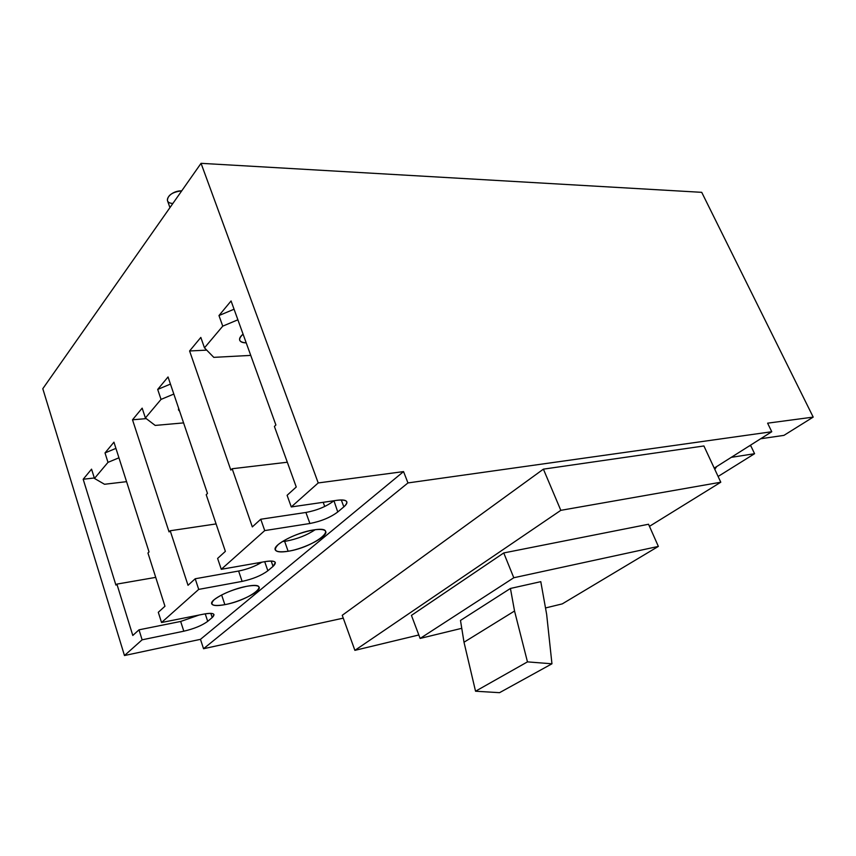 <?xml version="1.0" encoding="UTF-8"?>
<svg xmlns="http://www.w3.org/2000/svg" width="856" height="856" viewBox="0 0 856 856"><rect width="100%" height="100%" fill="white"/><g stroke="black" fill="none" stroke-linecap="round" stroke-linejoin="round"><path stroke-width="1.28" d="M286.321 541.099C297.428 538.938 307.036 535.139 315.158 529.714C307.036 535.139 297.428 538.938 286.321 541.099L282.298 541.57L286.321 541.099M169.948 207.623L167.423 200.507C167.648 195.232 172.42 192.012 181.718 190.845C169.863 190.546 161.324 202.947 172.869 203.461M499.551 692.675L551.949 663.796L546.652 614.383L551.949 663.796L499.551 692.675L475.54 691.22L499.551 692.675M464.005 642.225L475.54 691.22L527.467 661.881L551.949 663.796L527.467 661.881L514.542 611.013L510.433 588.457L540.789 581.663L546.652 614.383L540.789 581.663L510.433 588.457L514.542 611.013L527.467 661.881L475.54 691.22L464.005 642.225L514.542 611.013L464.005 642.225L460.485 620.44L464.005 642.225M460.485 620.44L510.433 588.457L460.485 620.44M658.36 546.406L562.264 603.887L545.507 607.963L562.264 603.887L658.36 546.406L648.538 524.246L658.36 546.406L513.793 577.747L658.36 546.406M420.125 638.437L513.793 577.747L503.745 552.944L648.538 524.246L503.745 552.944L513.793 577.747L420.125 638.437L411.436 615.389L503.745 552.944L411.436 615.389L420.125 638.437L461.759 628.315L420.125 638.437M418.819 634.981L354.887 650.357L560.819 510.337L720.784 482.217L649.469 526.333L720.784 482.217L560.819 510.337L354.887 650.357L418.819 634.981M342.24 615.303L354.887 650.357L342.24 615.303L543.4 469.152L560.819 510.337L543.4 469.152L703.91 445.965L720.784 482.217L703.91 445.965L543.4 469.152L342.24 615.303M407.959 482.934L771.759 431.734L714.225 468.125L771.759 431.734L407.959 482.934L403.55 471.592L318.218 482.945L201.053 163.325L701.727 192.333L813.2 417.107L767.607 423.174L771.759 431.734L767.607 423.174L813.2 417.107L701.727 192.333L201.053 163.325L42.8 388.71L124.473 655.536L200.475 639.336L203.535 648.73L407.959 482.934L203.535 648.73L343.267 618.139L203.535 648.73L200.475 639.336L403.55 471.592L407.959 482.934M783.936 435.372L813.2 417.107L783.936 435.372L760.663 438.754L783.936 435.372M754.575 453.701L750.798 445.773L749.182 446.019L750.798 445.773L754.575 453.701L731.366 468.189L754.575 453.701L731.238 457.361L754.575 453.701M718.109 476.46L731.366 468.189L718.109 476.46M714.792 469.345L716.697 466.563L714.792 469.345M403.55 471.592L200.475 639.336L124.473 655.536L142.117 639.817L183.805 631.204C194.066 628.796 202.037 625.511 207.708 621.349L212.202 617.561C216.097 613.698 213.305 612.532 203.835 614.094L161.538 622.515L198.71 589.399L242.12 581.395C252.841 579.073 261.422 575.532 267.853 570.759L273.053 566.383C277.665 561.868 275.086 560.263 265.317 561.579L221.276 569.304L264.729 530.592L309.893 523.498C321.086 521.325 330.373 517.484 337.756 511.974L343.845 506.859C349.376 501.509 347.119 499.326 337.071 500.289L291.275 506.945L318.218 482.945L403.55 471.592M313.392 529.971C299.076 532.86 287.391 537.696 278.307 544.48C272.358 550.654 275.632 552.912 288.14 551.264C315.04 547.145 341.961 525.113 313.392 529.971C320.615 528.89 324.724 529.404 325.719 531.523C328.276 536.423 304.822 548.664 288.14 551.264C280.629 552.484 276.317 551.992 275.225 549.787C272.486 545.005 296.668 532.368 313.392 529.971M224.861 604.657C250.894 599.96 274.102 580.957 246.571 586.339C232.875 589.399 222.068 593.861 214.128 599.746C209.164 604.978 212.748 606.615 224.861 604.657L221.629 594.952L224.861 604.657C217.135 606.102 212.748 605.823 211.721 603.822C209.506 599.853 230.938 589.056 246.571 586.339C254.05 585.023 258.255 585.333 259.186 587.27C261.251 591.314 240.45 601.8 224.861 604.657M201.053 163.325L318.218 482.945L291.275 506.945L287.102 495.303L296.251 487L274.412 426.459L275.889 424.983L231.077 300.959L218.976 315.554L222.753 326.147L204.477 347.836L200.828 337.425L189.593 350.971L230.831 470.083L232.169 468.746L252.327 526.9L260.759 519.239L264.729 530.592L221.276 569.304L217.617 558.422L225.374 551.371L206.21 494.715L207.473 493.452L168.033 376.961L157.697 389.427L161.035 399.399L145.392 417.974L142.16 408.151L132.509 419.793L169.06 531.897L170.205 530.752L188.02 585.301L195.211 578.763L198.71 589.399L161.538 622.515L158.296 612.297L164.951 606.251L147.949 553.019L149.04 551.938L113.944 442.167L105.01 452.931L107.995 462.358L94.46 478.44L91.56 469.152L83.182 479.253L115.913 585.097L116.898 584.102L132.798 635.462L139.004 629.823L142.117 639.817L124.473 655.536L42.8 388.71L201.053 163.325M287.102 495.303L291.275 506.945L337.071 500.289C342.732 499.54 345.974 500.054 346.808 501.83C347.236 503.135 346.241 504.815 343.845 506.859L341.287 499.947L343.845 506.859L337.756 511.974L333.947 500.749L337.756 511.974C330.373 517.484 321.086 521.325 309.893 523.498L305.913 512.466C317.095 510.358 326.361 506.527 333.701 500.963C326.361 506.527 317.095 510.358 305.913 512.466L309.893 523.498L264.729 530.592L260.759 519.239L305.913 512.466L260.759 519.239L252.327 526.9L232.169 468.746L230.831 470.083L189.593 350.971L200.828 337.425L204.477 347.836L222.753 326.147L218.976 315.554L231.077 300.959L275.889 424.983L274.412 426.459L296.251 487L287.102 495.303M217.617 558.422L221.276 569.304L265.317 561.579C271.224 560.616 274.562 560.947 275.343 562.574L273.053 566.383L271.192 561.033L273.053 566.383L267.853 570.759L264.707 561.686L267.853 570.759C261.422 575.532 252.841 579.073 242.12 581.395L238.61 571.038C247.427 569.261 255.195 566.308 261.904 562.178C255.195 566.308 247.427 569.261 238.61 571.038L242.12 581.395L198.71 589.399L195.211 578.763L238.61 571.038L195.211 578.763L188.02 585.301L170.205 530.752L169.06 531.897L132.509 419.793L142.16 408.151L145.392 417.974L161.035 399.399L157.697 389.427L168.033 376.961L207.473 493.452L206.21 494.715L225.374 551.371L217.617 558.422M158.296 612.297L161.538 622.515L203.835 614.094C209.891 612.96 213.272 613.131 214 614.608L212.202 617.561L210.822 613.356L212.202 617.561L207.708 621.349L205.237 613.838L207.708 621.349C202.037 625.511 194.066 628.796 183.805 631.204L180.669 621.456L199.138 615.025L180.669 621.456L183.805 631.204L142.117 639.817L139.004 629.823L180.669 621.456L139.004 629.823L132.798 635.462L116.898 584.102L115.913 585.097L83.182 479.253L91.56 469.152L94.46 478.44L107.995 462.358L105.01 452.931L113.944 442.167L149.04 551.938L147.949 553.019L164.951 606.251L158.296 612.297M284.641 541.345L288.14 551.264L284.641 541.345M234.062 309.219L218.976 315.554L234.062 309.219M237.882 319.802L222.753 326.147L237.882 319.802M250.755 355.401L213.786 357.359L204.477 347.836L213.786 357.359L250.755 355.401M243.072 334.15C237.615 339.34 238.674 342.25 246.228 342.871C242.601 342.839 240.429 341.951 239.691 340.228C239.156 338.452 240.279 336.429 243.072 334.15M206.724 350.136L189.593 350.971L206.724 350.136M287.316 462.229L232.169 468.746L287.316 462.229M323.204 502.312L324.724 506.485L323.204 502.312M170.451 384.087L157.697 389.427L170.451 384.087M173.821 394.06L161.035 399.399L173.821 394.06M183.591 422.896L155.193 425.421L145.392 417.974L155.193 425.421L183.591 422.896M178.604 408.194L179.632 411.222L178.476 409.917L178.604 408.194M146.258 418.627L132.509 419.793L146.258 418.627M216.087 523.926L170.205 530.752L216.087 523.926M257.603 562.938L258.105 564.382L257.603 562.938M115.934 448.373L105.01 452.931L115.934 448.373M118.941 457.8L107.995 462.358L118.941 457.8M126.57 481.661L104.528 484.271L94.46 478.44L104.528 484.271L126.57 481.661M94.31 477.98L83.182 479.253L94.31 477.98M155.728 577.372L116.898 584.102L155.728 577.372"/></g></svg>
